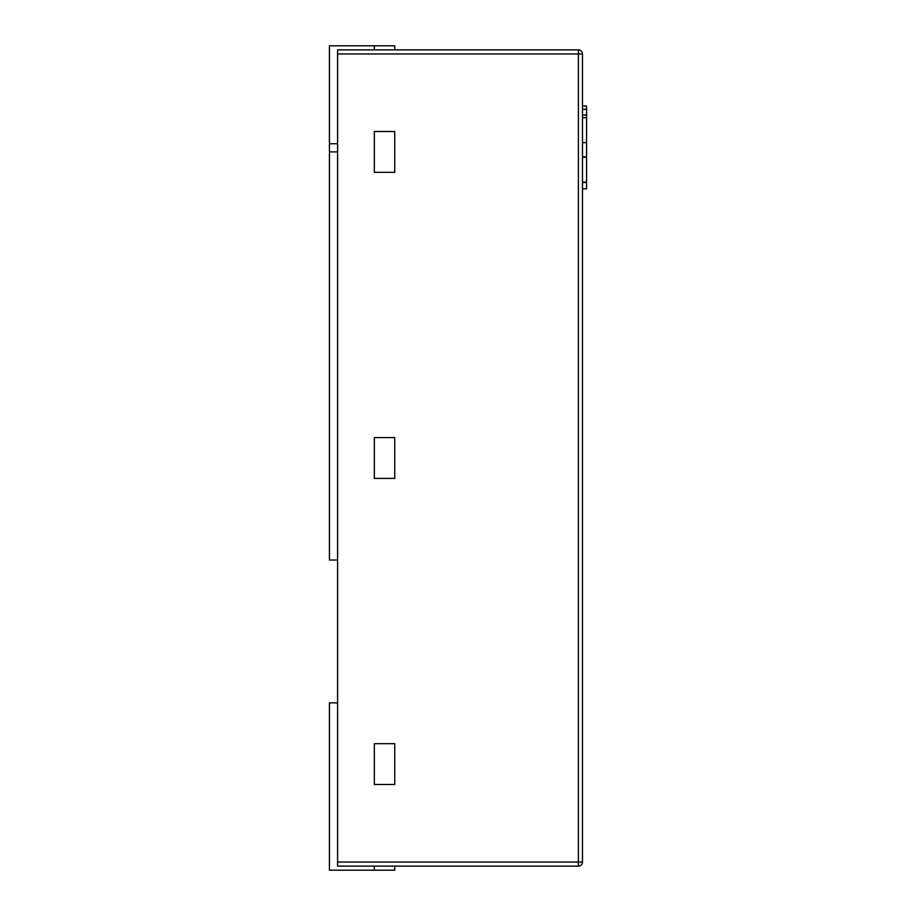 <?xml version="1.0" encoding="UTF-8"?>
<svg xmlns="http://www.w3.org/2000/svg" width="916" height="916" viewBox="0 0 916 916"><rect width="100%" height="100%" fill="white"/><g stroke="black" fill="none" stroke-linecap="round" stroke-linejoin="round"><path stroke-width="1.37" d="M337.603 53.964L337.603 49.876L578.397 49.876A4.076 4.076 0 0 1 582.473 53.964L582.473 862.036A4.076 4.076 0 0 1 578.397 866.124L337.603 866.124L337.603 862.036L578.397 862.036L578.397 53.964L337.603 53.964L337.603 862.036M337.603 151.907L329.439 151.907L329.439 560.031L337.603 560.031M329.439 151.907L329.439 45.8L374.335 45.8L374.335 49.876M394.739 866.124L394.739 870.2L329.439 870.2L329.439 702.87L337.603 702.87M374.335 870.2L374.335 866.124M374.335 45.8L394.739 45.8L394.739 49.876M394.739 743.678L394.739 784.497L374.335 784.497L374.335 743.678L394.739 743.678M394.739 437.596L394.739 478.404L374.335 478.404L374.335 437.596L394.739 437.596M374.335 131.503L394.739 131.503L394.739 172.322L374.335 172.322L374.335 131.503M582.473 105.947L586.561 105.947L586.561 156.808L582.473 156.808M586.561 156.808L586.561 158.25M586.561 181.528L586.561 182.547L582.473 182.547M582.473 157.22L586.561 157.22L586.561 182.124L582.473 182.124M586.561 109.347L582.473 109.347M586.561 142.621L582.473 142.621M586.561 117.717L582.473 117.717M586.561 182.547L586.561 188.811L582.473 188.811M329.439 143.743L337.603 143.743M578.397 866.124A4.076 4.076 0 0 0 582.473 862.036L578.397 862.036L578.397 866.124M578.397 49.876L578.397 53.964L582.473 53.964M586.561 115.038L582.473 115.038"/></g></svg>
